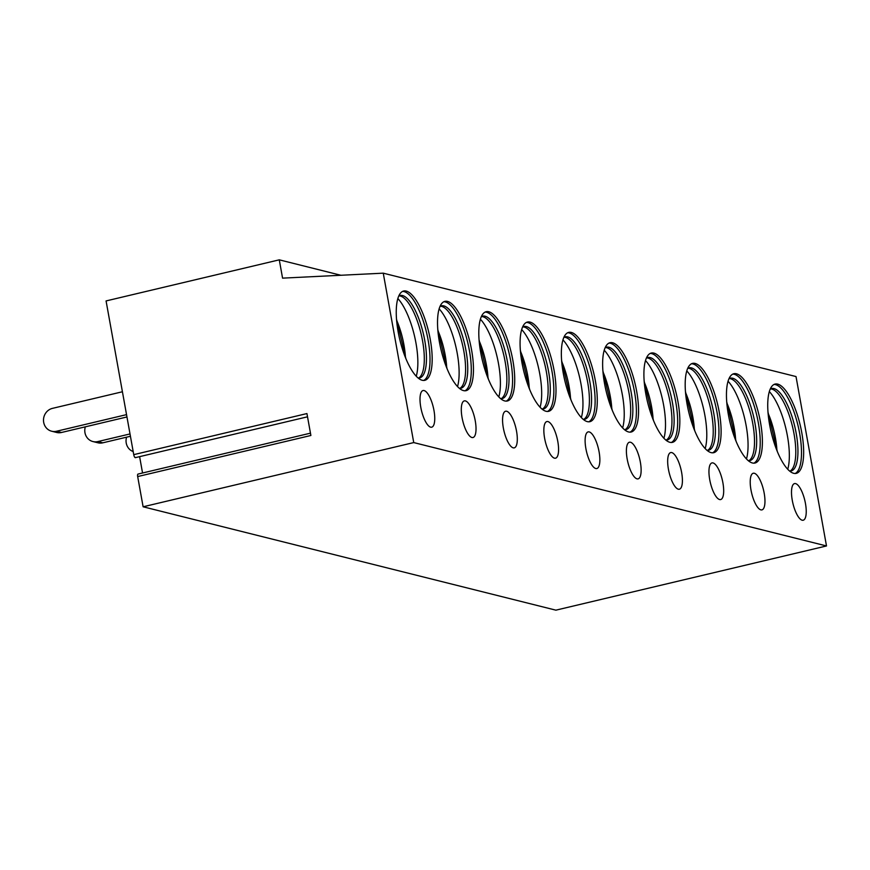 <?xml version="1.0" encoding="UTF-8"?>
<svg xmlns="http://www.w3.org/2000/svg" width="870" height="870" viewBox="0 0 870 870"><rect width="100%" height="100%" fill="white"/><g stroke="black" fill="none" stroke-linecap="round" stroke-linejoin="round"><path stroke-width="1.3" d="M133.741 454.651L306.936 413.565L310.884 435.478L137.677 476.564L143.115 506.786L555.876 610.164L826.5 545.958L796.017 376.558L383.257 273.169L282.565 278.139L279.281 259.836L106.075 300.933L133.741 454.651A2.827 0.924 -103.3 0 0 135.383 457.653A2.827 0.924 -103.3 0 0 135.644 457.402M139.613 456.641L142.549 472.997M137.677 476.564A2.827 0.924 -103.3 0 1 138.015 474.074L310.459 433.162M143.115 506.786L413.739 442.58L383.257 273.169M340.855 275.257L279.281 259.836M826.5 545.958L413.739 442.58M777.671 384.116A45.892 14.942 -103.3 0 1 801.063 429.008A45.892 14.942 -103.3 0 1 796.289 473.367A45.892 14.942 -103.3 0 1 793.723 473.313A45.892 14.942 -103.3 0 1 770.331 428.421A45.892 14.942 -103.3 0 1 775.105 384.062A45.892 14.942 -103.3 0 1 777.671 384.116M805.468 503.556A18.825 6.133 76.7 0 0 794.517 483.589A18.825 6.133 76.7 0 0 792.265 500.25A18.825 6.133 76.7 0 0 803.217 520.227A18.825 6.133 76.7 0 0 805.468 503.556M736.401 373.774A45.892 14.942 -103.3 0 1 759.793 418.666A45.892 14.942 -103.3 0 1 755.019 463.025A45.892 14.942 -103.3 0 1 752.441 462.981A45.892 14.942 -103.3 0 1 729.049 418.089A45.892 14.942 -103.3 0 1 733.823 373.73A45.892 14.942 -103.3 0 1 736.401 373.774M764.197 493.225A18.825 6.133 76.7 0 0 753.246 473.247A18.825 6.133 76.7 0 0 750.984 489.919A18.825 6.133 76.7 0 0 761.935 509.885A18.825 6.133 76.7 0 0 764.197 493.225M695.119 363.442A45.892 14.942 -103.3 0 1 718.511 408.334A45.892 14.942 -103.3 0 1 713.737 452.694A45.892 14.942 -103.3 0 1 711.171 452.639A45.892 14.942 -103.3 0 1 687.779 407.747A45.892 14.942 -103.3 0 1 692.553 363.388A45.892 14.942 -103.3 0 1 695.119 363.442M722.916 482.883A18.825 6.133 76.7 0 0 711.964 462.916A18.825 6.133 76.7 0 0 709.713 479.577A18.825 6.133 76.7 0 0 720.664 499.554A18.825 6.133 76.7 0 0 722.916 482.883M653.848 353.1A45.892 14.942 -103.3 0 1 677.241 397.992A45.892 14.942 -103.3 0 1 672.466 442.351A45.892 14.942 -103.3 0 1 669.889 442.297A45.892 14.942 -103.3 0 1 646.497 397.405A45.892 14.942 -103.3 0 1 651.271 353.046A45.892 14.942 -103.3 0 1 653.848 353.1M681.645 472.551A18.825 6.133 76.7 0 0 670.694 452.574A18.825 6.133 76.7 0 0 668.432 469.234A18.825 6.133 76.7 0 0 679.383 489.212A18.825 6.133 76.7 0 0 681.645 472.551M612.567 342.758A45.892 14.942 -103.3 0 1 635.959 387.65A45.892 14.942 -103.3 0 1 631.185 432.009A45.892 14.942 -103.3 0 1 628.618 431.966A45.892 14.942 -103.3 0 1 605.226 387.074A45.892 14.942 -103.3 0 1 610 342.715A45.892 14.942 -103.3 0 1 612.567 342.758M640.363 462.209A18.825 6.133 76.7 0 0 629.412 442.232A18.825 6.133 76.7 0 0 627.161 458.903A18.825 6.133 76.7 0 0 638.112 478.87A18.825 6.133 76.7 0 0 640.363 462.209M571.296 332.427A45.892 14.942 -103.3 0 1 594.688 377.319A45.892 14.942 -103.3 0 1 589.914 421.678A45.892 14.942 -103.3 0 1 587.337 421.624A45.892 14.942 -103.3 0 1 563.945 376.732A45.892 14.942 -103.3 0 1 568.719 332.373A45.892 14.942 -103.3 0 1 571.296 332.427M599.093 451.867A18.825 6.133 76.7 0 0 588.142 431.901A18.825 6.133 76.7 0 0 585.88 448.561A18.825 6.133 76.7 0 0 596.831 468.538A18.825 6.133 76.7 0 0 599.093 451.867M530.015 322.085A45.892 14.942 -103.3 0 1 553.407 366.977A45.892 14.942 -103.3 0 1 548.633 411.336A45.892 14.942 -103.3 0 1 546.066 411.292A45.892 14.942 -103.3 0 1 522.674 366.39A45.892 14.942 -103.3 0 1 527.448 322.03A45.892 14.942 -103.3 0 1 530.015 322.085M557.811 441.536A18.825 6.133 76.7 0 0 546.86 421.558A18.825 6.133 76.7 0 0 544.609 438.219A18.825 6.133 76.7 0 0 555.56 458.196A18.825 6.133 76.7 0 0 557.811 441.536M488.744 311.743A45.892 14.942 -103.3 0 1 512.136 356.646A45.892 14.942 -103.3 0 1 507.362 400.994A45.892 14.942 -103.3 0 1 504.796 400.95A45.892 14.942 -103.3 0 1 481.393 356.058A45.892 14.942 -103.3 0 1 486.178 311.699A45.892 14.942 -103.3 0 1 488.744 311.743M516.541 431.194A18.825 6.133 76.7 0 0 505.59 411.227A18.825 6.133 76.7 0 0 503.328 427.888A18.825 6.133 76.7 0 0 514.279 447.854A18.825 6.133 76.7 0 0 516.541 431.194M447.463 301.411A45.892 14.942 -103.3 0 1 470.866 346.303A45.892 14.942 -103.3 0 1 466.081 390.663A45.892 14.942 -103.3 0 1 463.514 390.608A45.892 14.942 -103.3 0 1 440.122 345.716A45.892 14.942 -103.3 0 1 444.896 301.357A45.892 14.942 -103.3 0 1 447.463 301.411M475.259 420.852A18.825 6.133 76.7 0 0 464.308 400.885A18.825 6.133 76.7 0 0 462.057 417.546A18.825 6.133 76.7 0 0 473.008 437.523A18.825 6.133 76.7 0 0 475.259 420.852M406.192 291.069A45.892 14.942 -103.3 0 1 429.584 335.961A45.892 14.942 -103.3 0 1 424.81 380.32A45.892 14.942 -103.3 0 1 422.244 380.277A45.892 14.942 -103.3 0 1 398.841 335.374A45.892 14.942 -103.3 0 1 403.626 291.026A45.892 14.942 -103.3 0 1 406.192 291.069M433.989 410.52A18.825 6.133 76.7 0 0 423.037 390.543A18.825 6.133 76.7 0 0 420.775 407.214A18.825 6.133 76.7 0 0 431.727 427.181A18.825 6.133 76.7 0 0 433.989 410.52M774.05 384.442A45.892 14.942 76.7 0 1 775.507 384.627A45.892 14.942 -103.3 0 1 798.54 427.855A45.892 14.942 -103.3 0 1 795.18 473.497M789.645 471.061A42.358 13.789 -103.3 0 0 791.145 470.953A42.358 13.789 -103.3 0 0 795.55 430.008A42.358 13.789 -103.3 0 0 773.963 388.575A42.358 13.789 76.7 0 0 771.592 388.531A42.358 13.789 76.7 0 0 770.2 389.107M770.537 388.923A42.358 13.789 76.7 0 1 771.44 389.01A42.358 13.789 76.7 0 1 771.799 389.086A42.358 13.789 -103.3 0 1 792.733 427.572A42.358 13.789 -103.3 0 1 790.797 470.594A42.358 13.789 -103.3 0 1 790.025 471.083M769.308 391.565A45.892 14.942 -103.3 0 1 785.904 428.671A45.892 14.942 -103.3 0 1 787.741 469.256M732.779 374.111A45.892 14.942 76.7 0 1 734.226 374.285A45.892 14.942 -103.3 0 1 757.27 417.513A45.892 14.942 -103.3 0 1 753.898 463.155M748.363 460.719A42.358 13.789 -103.3 0 0 749.864 460.621A42.358 13.789 -103.3 0 0 754.279 419.677A42.358 13.789 -103.3 0 0 732.681 378.232A42.358 13.789 76.7 0 0 730.311 378.189A42.358 13.789 76.7 0 0 728.929 378.765M729.267 378.58A42.358 13.789 76.7 0 1 730.158 378.667A42.358 13.789 76.7 0 1 730.517 378.744A42.358 13.789 -103.3 0 1 751.462 417.23A42.358 13.789 -103.3 0 1 749.516 460.263A42.358 13.789 -103.3 0 1 748.755 460.741M728.038 381.234A45.892 14.942 -103.3 0 1 744.622 418.329A45.892 14.942 -103.3 0 1 746.471 458.925M691.498 363.769A45.892 14.942 76.7 0 1 692.955 363.954A45.892 14.942 -103.3 0 1 715.988 407.171A45.892 14.942 -103.3 0 1 712.628 452.824M707.092 450.388A42.358 13.789 -103.3 0 0 708.593 450.279A42.358 13.789 -103.3 0 0 713.008 409.335A42.358 13.789 -103.3 0 0 691.411 367.89A42.358 13.789 76.7 0 0 689.04 367.847A42.358 13.789 76.7 0 0 687.648 368.434M687.985 368.238A42.358 13.789 76.7 0 1 688.888 368.336A42.358 13.789 76.7 0 1 689.247 368.412A42.358 13.789 -103.3 0 1 710.181 406.888A42.358 13.789 -103.3 0 1 708.245 449.921A42.358 13.789 -103.3 0 1 707.473 450.399M686.756 370.892A45.892 14.942 -103.3 0 1 703.351 407.986A45.892 14.942 -103.3 0 1 705.189 448.583M650.227 353.427A45.892 14.942 76.7 0 1 651.673 353.611A45.892 14.942 -103.3 0 1 674.718 396.84A45.892 14.942 -103.3 0 1 671.346 442.482M665.811 440.046A42.358 13.789 -103.3 0 0 667.312 439.948A42.358 13.789 -103.3 0 0 671.727 398.993A42.358 13.789 -103.3 0 0 650.129 357.559A42.358 13.789 76.7 0 0 647.758 357.516A42.358 13.789 76.7 0 0 646.377 358.092M646.714 357.907A42.358 13.789 76.7 0 1 647.606 357.994A42.358 13.789 76.7 0 1 647.965 358.07A42.358 13.789 -103.3 0 1 668.91 396.557A42.358 13.789 -103.3 0 1 666.964 439.578A42.358 13.789 -103.3 0 1 666.202 440.068M645.486 360.55A45.892 14.942 -103.3 0 1 662.07 397.655A45.892 14.942 -103.3 0 1 663.919 438.252M608.946 343.095A45.892 14.942 76.7 0 1 610.403 343.269A45.892 14.942 -103.3 0 1 633.436 386.497A45.892 14.942 -103.3 0 1 630.076 432.151M624.54 429.704A42.358 13.789 -103.3 0 0 626.041 429.606A42.358 13.789 -103.3 0 0 630.456 388.662A42.358 13.789 -103.3 0 0 608.859 347.217A42.358 13.789 76.7 0 0 606.488 347.173A42.358 13.789 76.7 0 0 605.096 347.761M605.433 347.565A42.358 13.789 76.7 0 1 606.336 347.652A42.358 13.789 76.7 0 1 606.694 347.728A42.358 13.789 -103.3 0 1 627.629 386.215A42.358 13.789 -103.3 0 1 625.693 429.247A42.358 13.789 -103.3 0 1 624.932 429.726M604.215 350.219A45.892 14.942 -103.3 0 1 620.799 387.313A45.892 14.942 -103.3 0 1 622.637 427.909M567.675 332.753A45.892 14.942 76.7 0 1 569.132 332.938A45.892 14.942 -103.3 0 1 592.165 376.166A45.892 14.942 -103.3 0 1 588.794 421.809M583.259 419.373A42.358 13.789 -103.3 0 0 584.76 419.264A42.358 13.789 -103.3 0 0 589.175 378.319A42.358 13.789 -103.3 0 0 567.577 336.886A42.358 13.789 76.7 0 0 565.206 336.831A42.358 13.789 76.7 0 0 563.825 337.419M564.162 337.223A42.358 13.789 76.7 0 1 565.054 337.321A42.358 13.789 76.7 0 1 565.413 337.397A42.358 13.789 -103.3 0 1 586.358 375.883A42.358 13.789 -103.3 0 1 584.412 418.905A42.358 13.789 -103.3 0 1 583.65 419.394M562.933 339.876A45.892 14.942 -103.3 0 1 579.518 376.971A45.892 14.942 -103.3 0 1 581.367 417.567M526.394 322.422A45.892 14.942 76.7 0 1 527.851 322.596A45.892 14.942 -103.3 0 1 550.884 365.824A45.892 14.942 -103.3 0 1 547.524 411.466M541.988 409.03A42.358 13.789 -103.3 0 0 543.489 408.933A42.358 13.789 -103.3 0 0 547.904 367.988A42.358 13.789 -103.3 0 0 526.306 326.544A42.358 13.789 76.7 0 0 523.936 326.5A42.358 13.789 76.7 0 0 522.544 327.076M522.881 326.892A42.358 13.789 76.7 0 1 523.783 326.979A42.358 13.789 76.7 0 1 524.142 327.055A42.358 13.789 -103.3 0 1 545.077 365.541A42.358 13.789 -103.3 0 1 543.141 408.563A42.358 13.789 -103.3 0 1 542.38 409.052M521.663 329.545A45.892 14.942 -103.3 0 1 538.247 366.64A45.892 14.942 -103.3 0 1 540.085 407.236M485.123 312.08A45.892 14.942 76.7 0 1 486.58 312.265A45.892 14.942 -103.3 0 1 509.613 355.482A45.892 14.942 -103.3 0 1 506.242 401.135M500.707 398.699A42.358 13.789 -103.3 0 0 502.218 398.59A42.358 13.789 -103.3 0 0 506.623 357.646A42.358 13.789 -103.3 0 0 485.025 316.201A42.358 13.789 76.7 0 0 482.654 316.158A42.358 13.789 76.7 0 0 481.273 316.745M481.61 316.549A42.358 13.789 76.7 0 1 482.502 316.637A42.358 13.789 76.7 0 1 482.861 316.724A42.358 13.789 -103.3 0 1 503.806 355.199A42.358 13.789 -103.3 0 1 501.859 398.232A42.358 13.789 -103.3 0 1 501.098 398.71M480.381 319.203A45.892 14.942 -103.3 0 1 496.966 356.298A45.892 14.942 -103.3 0 1 498.814 396.894M443.841 301.738A45.892 14.942 76.7 0 1 445.299 301.923A45.892 14.942 -103.3 0 1 468.332 345.151A45.892 14.942 -103.3 0 1 464.971 390.793M459.436 388.357A42.358 13.789 -103.3 0 0 460.937 388.248A42.358 13.789 -103.3 0 0 465.352 347.304A42.358 13.789 -103.3 0 0 443.754 305.87A42.358 13.789 76.7 0 0 441.384 305.827A42.358 13.789 76.7 0 0 439.992 306.403M440.329 306.207A42.358 13.789 76.7 0 1 441.231 306.305A42.358 13.789 76.7 0 1 441.59 306.381A42.358 13.789 -103.3 0 1 462.535 344.868A42.358 13.789 -103.3 0 1 460.589 387.889A42.358 13.789 -103.3 0 1 459.828 388.379M439.111 308.861A45.892 14.942 -103.3 0 1 455.695 345.966A45.892 14.942 -103.3 0 1 457.533 386.552M402.571 291.406A45.892 14.942 76.7 0 1 404.028 291.58A45.892 14.942 -103.3 0 1 427.061 334.809A45.892 14.942 -103.3 0 1 423.69 380.451M418.155 378.015A42.358 13.789 -103.3 0 0 419.666 377.917A42.358 13.789 -103.3 0 0 424.071 336.973A42.358 13.789 -103.3 0 0 402.473 295.528A42.358 13.789 76.7 0 0 400.102 295.485A42.358 13.789 76.7 0 0 398.721 296.061M399.058 295.876A42.358 13.789 76.7 0 1 399.95 295.963A42.358 13.789 76.7 0 1 400.309 296.039A42.358 13.789 -103.3 0 1 421.254 334.526A42.358 13.789 -103.3 0 1 419.307 377.558A42.358 13.789 -103.3 0 1 418.546 378.037M397.829 298.53A45.892 14.942 -103.3 0 1 414.414 335.624A45.892 14.942 -103.3 0 1 416.262 376.221M126.596 437.164A11.767 10.973 -75.9 0 0 133.186 451.573M130.011 433.945L97.842 441.568L102.801 442.819A11.767 10.973 104.1 0 1 97.886 442.786L92.927 441.547A11.767 10.973 -75.9 0 0 97.842 441.568M85.325 426.833A11.767 10.973 -75.9 0 0 92.927 441.547M130.424 436.262L102.801 442.819M126.541 414.631L56.572 431.237L61.52 432.477A11.767 10.973 104.1 0 1 56.604 432.455L51.656 431.215A11.767 10.973 -75.9 0 0 56.572 431.237M122.42 391.761L52.45 408.367A11.767 10.973 -75.9 0 0 43.5 419.753A11.767 10.973 -75.9 0 0 51.656 431.215M126.955 416.958L61.52 432.477M776.932 450.551A39.422 12.832 76.7 0 0 768.058 413.141M735.661 440.22A39.422 12.832 76.7 0 0 726.787 402.799M694.38 429.878A39.422 12.832 76.7 0 0 685.506 392.457M653.109 419.536A39.422 12.832 76.7 0 0 644.235 382.126M611.827 409.204A39.422 12.832 76.7 0 0 602.953 371.784M570.557 398.862A39.422 12.832 76.7 0 0 561.683 361.441M529.275 388.531A39.422 12.832 76.7 0 0 520.401 351.11M488.005 378.189A39.422 12.832 76.7 0 0 479.131 340.768M446.723 367.847A39.422 12.832 76.7 0 0 437.849 330.437M405.453 357.516A39.422 12.832 76.7 0 0 396.579 320.095M307.523 416.806L135.383 457.653M777.312 451.486L767.982 412.141M736.042 441.144L726.7 401.799M694.76 430.802L685.429 391.467M653.49 420.471L644.148 381.125M612.208 410.129L602.877 370.783M570.938 399.798L561.596 360.452M529.656 389.455L520.325 350.11M488.385 379.113L479.044 339.768M447.104 368.782L437.773 329.436M405.833 358.44L396.492 319.094"/></g></svg>
